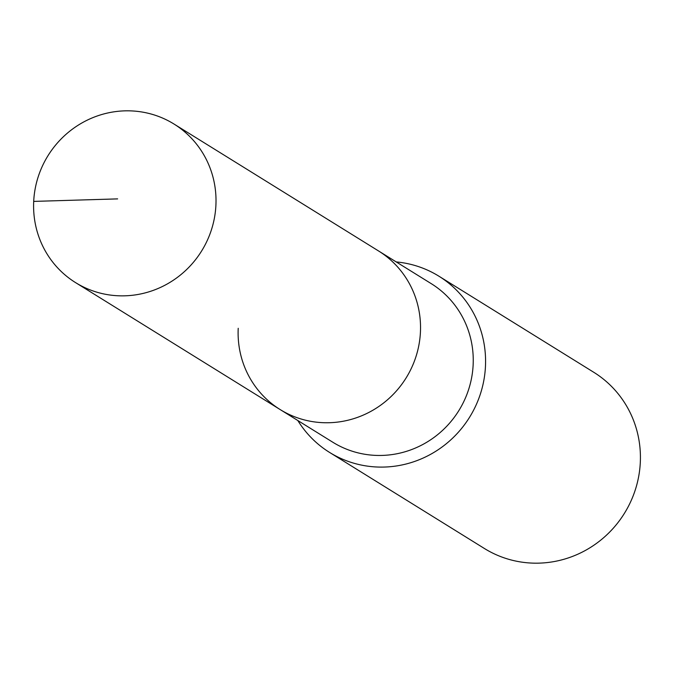 <?xml version="1.0" encoding="UTF-8"?>
<svg xmlns="http://www.w3.org/2000/svg" width="674" height="674" viewBox="0 0 674 674"><rect width="100%" height="100%" fill="white"/><g stroke="black" fill="none" stroke-linecap="round" stroke-linejoin="round"><path stroke-width="1.01" d="M33.7 201.4A93.324 90.392 -58.2 0 0 75.606 282.642A93.324 90.392 -58.2 0 0 215.907 205.292A93.324 90.392 -58.2 0 0 174.01 124.041A93.324 90.392 -58.2 0 0 33.7 201.4L117.63 198.889M238.217 328.289A93.324 90.392 -58.2 0 0 280.114 409.539A93.324 90.392 -58.2 0 0 420.424 332.181A93.324 90.392 -58.2 0 0 378.518 250.939L174.01 124.041M280.114 409.539L332.83 442.245A93.324 90.392 -58.2 0 0 473.14 364.887A93.324 90.392 -58.2 0 0 431.234 283.644L378.518 250.939A93.324 90.392 -58.2 0 1 420.424 332.181A93.324 90.392 -58.2 0 1 280.114 409.539L75.606 282.642M297.824 420.525A103.695 100.434 -58.2 0 0 329.561 452.414A103.695 100.434 -58.2 0 0 485.457 366.462A103.695 100.434 -58.2 0 0 438.892 276.188A103.695 100.434 -58.2 0 0 396.228 261.925M329.561 452.414L484.404 548.493A103.695 100.434 -58.2 0 0 640.3 462.541A103.695 100.434 -58.2 0 0 593.743 372.267L438.892 276.188"/></g></svg>
